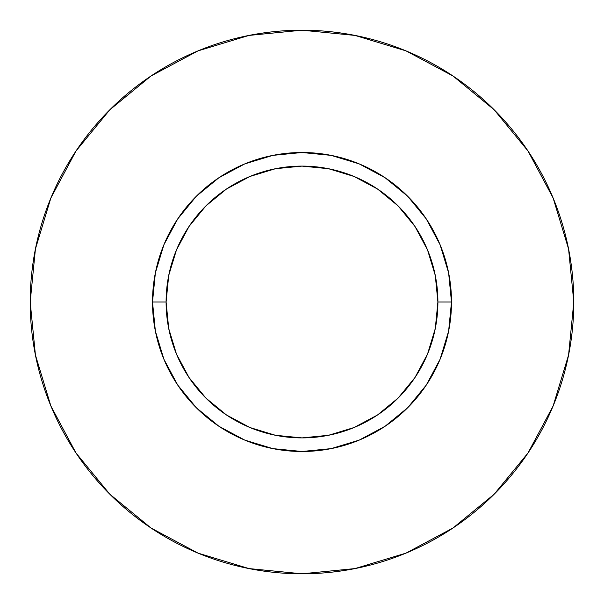 <?xml version="1.0" encoding="UTF-8"?>
<svg xmlns="http://www.w3.org/2000/svg" width="604" height="604" viewBox="0 0 604 604"><rect width="100%" height="100%" fill="white"/><g stroke="black" fill="none" stroke-linecap="round" stroke-linejoin="round"><path stroke-width="0.91" d="M437.9 302L451.49 302A149.49 149.49 0 0 1 302 451.49A149.49 149.49 0 0 1 152.51 302L166.1 302A135.9 135.9 0 0 1 302 166.1A135.9 135.9 0 0 1 437.9 302A135.9 135.9 0 0 1 302 437.9A135.9 135.9 0 0 1 166.1 302L168.712 328.516L176.444 354.004L189.007 377.5L205.904 398.096L226.5 414.993L249.996 427.556L275.484 435.288L302 437.9L328.516 435.288L354.004 427.556L377.5 414.993L398.096 398.096L414.993 377.5L427.556 354.004L435.288 328.516L437.9 302L435.288 275.484L427.556 249.996L414.993 226.5L398.096 205.904L377.5 189.007L354.004 176.444L328.516 168.712L302 166.1L275.484 168.712L249.996 176.444L226.5 189.007L205.904 205.904L189.007 226.5L176.444 249.996L168.712 275.484L166.1 302L152.51 302L155.379 272.834L163.888 244.794L177.704 218.95L196.292 196.292L218.95 177.704L244.794 163.888L272.834 155.379L302 152.51L331.166 155.379L359.206 163.888L385.05 177.704L407.708 196.292L426.296 218.95L440.112 244.794L448.621 272.834L451.49 302L448.621 331.166L440.112 359.206L426.296 385.05L407.708 407.708L385.05 426.296L359.206 440.112L331.166 448.621L302 451.49L272.834 448.621L244.794 440.112L218.95 426.296L196.292 407.708L177.704 385.05L163.888 359.206L155.379 331.166L152.51 302A149.49 149.49 0 0 1 302 152.51A149.49 149.49 0 0 1 451.49 302L437.9 302M30.2 302A271.8 271.8 0 0 1 302 30.2A271.8 271.8 0 0 1 573.8 302A271.8 271.8 0 0 1 302 573.8A271.8 271.8 0 0 1 30.2 302L35.425 355.024L50.887 406.016L76.006 453.008L109.807 494.193L150.992 527.994L197.984 553.113L248.976 568.575L302 573.8L355.024 568.575L406.016 553.113L453.008 527.994L494.193 494.193L527.994 453.008L553.113 406.016L568.575 355.024L573.8 302L568.575 248.976L553.113 197.984L527.994 150.992L494.193 109.807L453.008 76.006L406.016 50.887L355.024 35.425L302 30.2L248.976 35.425L197.984 50.887L150.992 76.006L109.807 109.807L76.006 150.992L50.887 197.984L35.425 248.976L30.2 302M527.994 150.992L494.193 109.807L453.076 76.059M150.992 76.006L109.807 109.807L76.059 150.924M76.006 453.008L109.807 494.193L150.924 527.941M453.008 527.994L494.193 494.193L527.941 453.076"/></g></svg>
